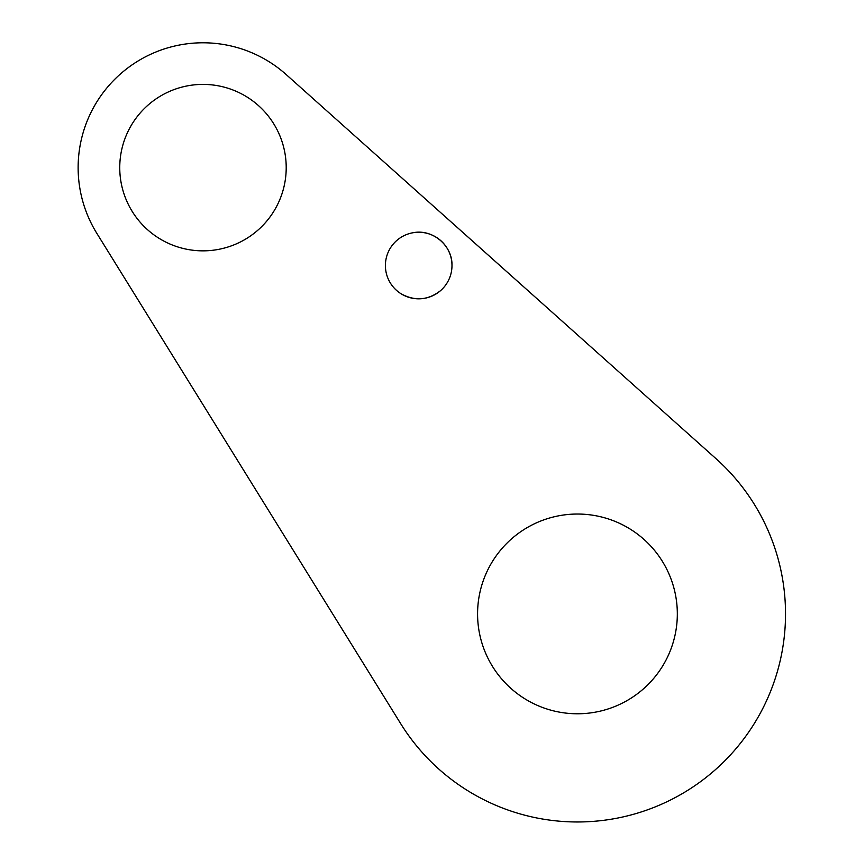 <?xml version="1.0" encoding="UTF-8"?>
<svg xmlns="http://www.w3.org/2000/svg" width="865" height="865" viewBox="0 0 865 865"><rect width="100%" height="100%" fill="white"/><g stroke="black" fill="none" stroke-linecap="round" stroke-linejoin="round"><path stroke-width="1.3" d="M413.189 232.707C432.641 228.803 452.611 245.649 451.984 265.533A33.292 33.292 0 0 0 418.692 232.253A33.292 33.292 0 0 0 385.401 265.533A33.292 33.292 0 0 0 418.692 298.825A33.292 33.292 0 0 0 451.984 265.533M286.207 167.626A83.224 83.224 0 0 0 202.972 84.402A83.224 83.224 0 0 0 119.748 167.626A83.224 83.224 0 0 0 202.972 250.85A83.224 83.224 0 0 0 286.207 167.626M677.327 613.901A99.875 99.875 0 0 0 577.452 514.037A99.875 99.875 0 0 0 477.577 613.901A99.875 99.875 0 0 0 577.452 713.776A99.875 99.875 0 0 0 677.327 613.901M716.101 458.764A208.065 208.065 0 0 1 634.434 814.019A208.065 208.065 0 0 1 400.592 723.508L96.858 233.388A124.841 124.841 0 0 1 286.164 74.541L716.101 458.764M440.566 290.629C428.078 300.35 414.886 301.377 400.992 293.732"/></g></svg>
